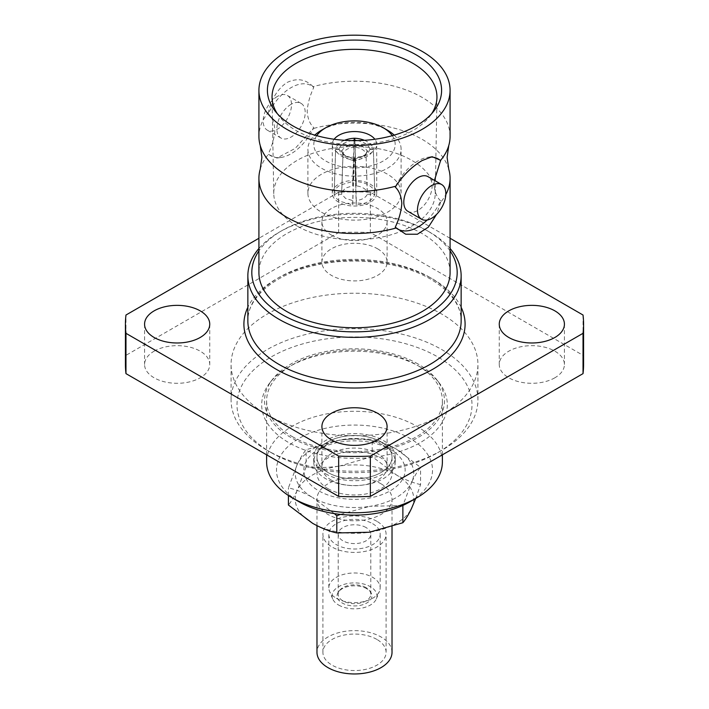 <?xml version="1.0" encoding="UTF-8"?>
<svg xmlns="http://www.w3.org/2000/svg" width="709" height="709" viewBox="0 0 709 709"><rect width="100%" height="100%" fill="white"/><g stroke="black" fill="none" stroke-linecap="round" stroke-linejoin="round"><path stroke-width="0.53" stroke-dasharray="3.54 2.66" d="M450.082 136.403A95.582 55.187 0 0 0 422.085 97.381A95.582 55.187 0 0 0 313.086 86.666L313.759 87.508A40.484 23.37 120 0 0 291.036 87.668A40.484 23.37 120 0 0 268.303 113.75L268.356 112.492A95.582 55.187 0 0 0 258.918 136.403M260.238 169.185A95.582 55.187 0 0 1 268.356 154.42L268.303 153.942A40.484 23.37 120 0 0 280.817 157.495A40.484 23.37 120 0 0 313.759 127.691C309.877 123.951 307.679 118.518 307.183 111.402C307.671 103.753 309.86 95.786 313.759 87.508M434.44 180.37L434.112 184.686C434.617 191.802 436.806 197.226 440.697 200.975L440.643 202.233A95.582 55.187 0 0 0 445.801 194.647M268.303 113.75C272.194 117.499 274.392 122.932 274.888 130.048C274.374 137.768 272.185 145.726 268.303 153.942M336.35 598.29A25.675 14.818 0 0 0 361.519 602.065A25.675 14.818 0 0 0 379.483 591.209A25.675 14.818 0 0 0 380.175 587.805A25.675 14.818 0 0 0 372.65 577.321A25.675 14.818 0 0 0 344.671 574.113A25.675 14.818 0 0 0 328.825 587.805A25.675 14.818 0 0 0 329.517 591.209A25.675 14.818 0 0 0 336.35 598.29M372.65 523.703A25.675 14.818 180 0 1 380.175 534.187A25.675 14.818 180 0 1 364.329 547.88A25.675 14.818 180 0 1 336.35 544.663A25.675 14.818 180 0 1 328.825 534.187A25.675 14.818 180 0 1 344.671 520.495A25.675 14.818 180 0 1 372.65 523.703M338.618 605.043A22.466 12.966 0 0 0 360.642 608.34A22.466 12.966 0 0 0 376.364 598.848A22.466 12.966 0 0 0 370.382 586.697A22.466 12.966 0 0 0 343.564 584.544A22.466 12.966 0 0 0 332.636 598.848A22.466 12.966 0 0 0 338.618 605.043M366.828 588.754A17.433 10.068 0 0 0 338.583 591.758A17.433 10.068 0 0 0 342.172 602.987A17.433 10.068 0 0 0 364.382 604.157A17.433 10.068 0 0 0 370.417 591.758A17.433 10.068 0 0 0 366.828 588.754M366.021 587.601A16.289 9.403 0 0 0 339.629 590.42A16.289 9.403 0 0 0 338.211 594.257A16.289 9.403 0 0 0 342.979 600.904A16.289 9.403 0 0 0 360.739 602.942A16.289 9.403 0 0 0 370.789 594.257A16.289 9.403 0 0 0 369.371 590.42A16.289 9.403 0 0 0 366.021 587.601M366.021 527.531A16.289 9.403 0 0 0 348.261 525.493A16.289 9.403 0 0 0 338.211 534.187A16.289 9.403 0 0 0 342.979 540.834A16.289 9.403 0 0 0 360.739 542.872A16.289 9.403 0 0 0 370.789 534.187A16.289 9.403 0 0 0 366.021 527.531M392.024 652.307A37.524 21.66 0 0 0 381.034 636.983A37.524 21.66 0 0 0 340.143 632.286A37.524 21.66 0 0 0 316.976 652.307M381.034 483.804A37.524 21.66 180 0 1 392.024 499.118A37.524 21.66 180 0 1 368.857 519.139A37.524 21.66 180 0 1 327.966 514.442A37.524 21.66 180 0 1 316.976 499.118A37.524 21.66 180 0 1 340.143 479.107A37.524 21.66 180 0 1 381.034 483.804M376.842 521.283A31.595 18.239 0 0 0 342.412 517.331A31.595 18.239 0 0 0 322.905 534.187A31.595 18.239 0 0 0 332.158 547.082A31.595 18.239 0 0 0 366.588 551.035A31.595 18.239 0 0 0 386.095 534.187A31.595 18.239 0 0 0 376.842 521.283M376.842 639.403A31.595 18.239 0 0 0 342.412 635.45A31.595 18.239 0 0 0 322.905 652.307A31.595 18.239 0 0 0 332.158 665.202A31.595 18.239 0 0 0 366.588 669.154A31.595 18.239 0 0 0 386.095 652.307A31.595 18.239 0 0 0 376.842 639.403M341.694 192.201L334.178 192.201C334.878 189.427 336.935 187.043 340.338 185.04L352.736 181.486L352.736 185.829L345.575 188.071L341.694 192.201L342.988 153.587L341.889 151.318L339.124 149.023A18.266 10.936 -178.1 0 1 344.237 143.174A18.266 10.936 -178.1 0 1 351.726 140.621M339.124 149.023L335.632 148.952A21.722 13.01 -178.1 0 1 341.791 141.658A21.722 13.01 -178.1 0 1 344.547 140.32M352.736 181.486L354.19 138.237M356.264 185.829L356.264 181.486C366.553 182.692 372.739 186.263 374.822 192.201L367.306 192.201C365.791 188.833 362.104 186.706 356.264 185.829L354.81 140.329M366.012 154.119L367.111 151.77L369.876 149.386A18.266 10.139 178.1 0 1 365.676 154.465A18.266 10.139 178.1 0 1 354.81 158.08L354.961 160.5A14.322 7.95 -1.9 0 0 362.122 158.178A14.322 7.95 -1.9 0 0 366.012 154.119L367.306 194.239L374.822 194.239C372.739 200.177 366.553 203.749 356.264 204.954L356.264 200.62C362.104 199.734 365.791 197.616 367.306 194.239M352.736 200.62L352.736 204.954L340.338 201.4C336.935 199.397 334.878 197.013 334.178 194.239L341.694 194.239L345.575 198.378L352.736 200.62L354.19 158.08A18.266 10.139 -178.1 0 1 344.237 155.023A18.266 10.139 -178.1 0 1 343.324 154.465A18.266 10.139 -178.1 0 1 339.124 149.386L341.889 151.77L342.988 154.119A14.322 7.95 1.9 0 0 346.878 158.178A14.322 7.95 1.9 0 0 354.039 160.5M354.19 158.08L354.19 160.021A21.722 12.053 -178.1 0 1 341.791 156.326A21.722 12.053 -178.1 0 1 335.632 149.307L339.124 149.386M334.178 194.239L335.632 149.307M327.966 472.513A37.524 21.66 0 0 0 381.034 472.513A37.524 21.66 0 0 0 392.024 457.199A37.524 21.66 0 0 0 381.034 441.884A37.524 21.66 0 0 0 340.143 437.187A37.524 21.66 0 0 0 316.976 457.199A37.524 21.66 0 0 0 327.966 472.513A37.559 21.687 0 0 0 381.061 472.504A37.559 21.687 0 0 0 381.061 441.831A37.559 21.687 0 0 0 327.939 441.831A37.559 21.687 0 0 0 327.939 472.504L327.939 472.504M327.966 488.643A37.524 21.66 0 0 0 368.857 493.34A37.524 21.66 0 0 0 392.024 473.32A37.524 21.66 0 0 0 381.034 458.005A37.524 21.66 0 0 0 340.143 453.308A37.524 21.66 0 0 0 316.976 473.32A37.524 21.66 0 0 0 327.966 488.643M316.719 135.667A40.679 23.486 0 0 0 325.732 160.996A40.679 23.486 0 0 0 376.887 163.992A40.679 23.486 0 0 0 392.281 135.667M394.195 135.118A46.608 26.907 180 0 1 401.108 149.218A46.608 26.907 180 0 1 372.331 174.077A46.608 26.907 180 0 1 321.54 168.246A46.608 26.907 180 0 1 307.892 149.218A46.608 26.907 180 0 1 314.805 135.118M334.134 139.256A22.218 12.824 0 0 0 332.282 144.388A22.218 12.824 0 0 0 338.787 153.454A22.218 12.824 0 0 0 362.999 156.237A22.218 12.824 0 0 0 376.718 144.388A22.218 12.824 0 0 0 374.866 139.256M338.787 202.295A22.218 12.824 180 0 1 332.282 193.22A22.218 12.824 180 0 1 346.001 181.371A22.218 12.824 180 0 1 370.213 184.154A22.218 12.824 180 0 1 376.718 193.22A22.218 12.824 180 0 1 362.999 205.069A22.218 12.824 180 0 1 338.787 202.295M321.54 212.248A46.608 26.907 0 0 0 372.331 218.08A46.608 26.907 0 0 0 401.108 193.22A46.608 26.907 0 0 0 387.46 174.192A46.608 26.907 0 0 0 336.669 168.361A46.608 26.907 0 0 0 307.892 193.22A46.608 26.907 0 0 0 321.54 212.248M325.661 473.807A40.776 23.548 0 0 0 370.107 478.912A40.776 23.548 0 0 0 395.276 457.154A40.776 23.548 0 0 0 383.339 440.511A40.776 23.548 0 0 0 338.893 435.406A40.776 23.548 0 0 0 313.724 457.154A40.776 23.548 0 0 0 325.661 473.807M383.339 445.385L390.322 449.417A50.658 29.246 0 0 0 318.678 449.417A50.658 29.246 0 0 0 318.678 490.779A50.658 29.246 0 0 0 390.313 490.779A50.658 29.246 0 0 0 390.322 449.417L383.339 445.385A40.776 23.548 0 0 0 325.661 445.385A40.776 23.548 0 0 0 313.724 462.038A40.776 23.548 0 0 0 325.661 478.681A40.776 23.548 0 0 0 370.107 483.786A40.776 23.548 0 0 0 395.276 462.038A40.776 23.548 0 0 0 383.339 445.385L383.339 445.385M409.66 501.945A78.008 45.039 0 0 0 409.66 438.251A78.008 45.039 0 0 0 299.34 438.251A78.008 45.039 0 0 0 299.34 501.945M442.381 462.038A87.881 50.738 0 0 0 416.644 426.162A87.881 50.738 0 0 0 320.867 415.164A87.881 50.738 0 0 0 266.619 462.038M292.356 436.638A87.881 50.738 0 0 0 388.133 447.636A87.881 50.738 0 0 0 442.381 400.762A87.881 50.738 0 0 0 416.644 364.887A87.881 50.738 0 0 0 320.867 353.888A87.881 50.738 0 0 0 266.619 400.762A87.881 50.738 0 0 0 292.356 436.638M154.119 351.177A32.587 18.815 180 0 1 189.622 347.1A32.587 18.815 180 0 1 209.74 364.479A32.587 18.815 180 0 1 200.195 377.782A32.587 18.815 180 0 1 164.683 381.867A32.587 18.815 180 0 1 144.574 364.479A32.587 18.815 180 0 1 154.119 351.177M377.543 248.788A32.587 18.815 180 0 1 387.087 262.091A32.587 18.815 180 0 1 366.97 279.479A32.587 18.815 180 0 1 331.457 275.393A32.587 18.815 180 0 1 321.913 262.091A32.587 18.815 180 0 1 342.03 244.711A32.587 18.815 180 0 1 377.543 248.788M331.457 235.087A32.587 18.815 0 0 0 366.97 239.163A32.587 18.815 0 0 0 387.087 221.784A32.587 18.815 0 0 0 377.543 208.481A32.587 18.815 0 0 0 342.03 204.405A32.587 18.815 0 0 0 321.913 221.784A32.587 18.815 0 0 0 331.457 235.087M554.881 377.782A32.587 18.815 180 0 1 519.378 381.867A32.587 18.815 180 0 1 499.26 364.479A32.587 18.815 180 0 1 508.805 351.177A32.587 18.815 180 0 1 544.317 347.1A32.587 18.815 180 0 1 564.426 364.479A32.587 18.815 180 0 1 554.881 377.782M331.457 480.17A32.587 18.815 180 0 1 321.913 466.868A32.587 18.815 180 0 1 342.03 449.488A32.587 18.815 180 0 1 377.543 453.565A32.587 18.815 180 0 1 387.087 466.868A32.587 18.815 180 0 1 366.97 484.256A32.587 18.815 180 0 1 331.457 480.17M277.29 113.626A82.448 47.6 0 0 0 279.231 116.365A82.448 47.6 0 0 0 296.202 130.589A82.448 47.6 0 0 0 429.769 116.365A82.448 47.6 0 0 0 431.71 113.626M313.086 86.666C305.721 79.124 297 77.751 286.915 82.545C277.609 88.953 271.423 98.932 268.356 112.492M277.352 96.459A20.047 11.574 120 0 0 264.253 114.122A20.047 11.574 120 0 0 267.328 130.181A20.047 11.574 120 0 0 277.352 129.189A20.047 11.574 120 0 0 290.442 111.526A20.047 11.574 120 0 0 287.367 95.467A20.047 11.574 120 0 0 277.352 96.459M291.036 104.356A20.047 11.574 120 0 0 277.937 122.019A20.047 11.574 120 0 0 281.012 138.078A20.047 11.574 120 0 0 291.036 137.085A20.047 11.574 120 0 0 304.126 119.422A20.047 11.574 120 0 0 301.059 103.363A20.047 11.574 120 0 0 291.036 104.356M430.257 157.061A40.484 23.37 120 0 0 428.183 157.23A40.484 23.37 120 0 0 417.964 160.952A40.484 23.37 120 0 0 395.241 187.034M407.941 211.362A20.047 11.574 120 0 0 417.964 210.369A20.047 11.574 120 0 0 431.063 192.706A20.047 11.574 120 0 0 427.988 176.647M271.414 452.767A117.499 67.842 0 0 0 437.586 452.759A117.499 67.842 0 0 0 437.586 356.822A117.499 67.842 0 0 0 271.414 356.822A117.499 67.842 0 0 0 271.414 452.759A117.499 67.842 0 0 0 271.414 452.767L267.222 450.348A123.428 71.263 0 0 0 441.778 450.348A123.428 71.263 0 0 0 477.928 399.956A123.428 71.263 0 0 0 441.778 349.572A123.428 71.263 0 0 0 307.263 334.125A123.428 71.263 0 0 0 231.072 399.956A123.428 71.263 0 0 0 267.222 450.348L271.414 452.759M267.222 414.871A123.428 71.263 0 0 0 401.737 430.319A123.428 71.263 0 0 0 477.928 364.479A123.428 71.263 0 0 0 441.778 314.096A123.428 71.263 0 0 0 307.263 298.649A123.428 71.263 0 0 0 231.072 364.479A123.428 71.263 0 0 0 267.222 414.871M450.082 248.496A106.642 61.568 0 0 0 429.911 232.26A106.642 61.568 0 0 0 429.902 232.26A106.642 61.568 0 0 0 279.089 232.26A106.642 61.568 0 0 0 258.918 248.496M450.082 250.897A102.69 59.29 0 0 0 427.11 230.655A102.69 59.29 0 0 0 427.11 230.647L429.902 232.26L427.11 230.655A102.69 59.29 0 0 0 281.89 230.655A102.69 59.29 0 0 0 258.918 250.897M450.082 272.575A95.582 55.187 0 0 0 422.085 233.553A95.582 55.187 0 0 0 317.924 221.589A95.582 55.187 0 0 0 258.918 272.575M448.762 169.185A95.582 55.187 0 0 0 422.085 139.31A95.582 55.187 0 0 0 313.086 128.595L313.759 127.691M440.643 202.233L436.478 214.508M297.399 226.189A80.755 46.626 180 0 1 273.754 193.699A80.755 46.626 180 0 1 323.215 150.237A80.755 46.626 180 0 1 411.601 160.252A80.755 46.626 180 0 1 435.246 193.699A80.755 46.626 180 0 1 385.022 236.381A80.755 46.626 180 0 1 297.399 226.189M420.127 366.899A92.817 53.592 0 0 0 269.774 382.913A92.817 53.592 0 0 0 288.873 442.682A92.817 53.592 0 0 0 407.134 448.93A92.817 53.592 0 0 0 439.226 382.913A92.817 53.592 0 0 0 420.127 366.899M418.115 364.036A89.963 51.943 0 0 0 272.371 379.554A89.963 51.943 0 0 0 290.885 437.488A89.963 51.943 0 0 0 405.521 443.542A89.963 51.943 0 0 0 436.629 379.554A89.963 51.943 0 0 0 418.115 364.036M411.867 507.662A59.246 34.2 0 0 0 396.393 474.933A59.246 34.2 0 0 0 339.708 465.999L338.627 466.168A59.246 34.2 0 0 0 297.417 489.963L297.133 490.584A59.246 34.2 0 0 0 312.607 523.304A59.246 34.2 0 0 0 369.292 532.246M370.373 532.078A59.246 34.2 0 0 0 411.583 508.282M450.082 238.268L370.337 192.228A229.078 132.255 0 0 0 338.663 192.228L258.918 238.268M583.028 315.026L583.028 355.333L370.337 232.543L370.337 192.228M370.337 232.543A229.078 132.255 0 0 0 338.663 232.543L125.972 355.333L125.972 315.026M338.663 192.228L338.663 232.543M583.578 364.479A229.078 132.255 0 0 0 583.028 355.333M125.972 355.333A229.078 132.255 0 0 0 125.422 364.479M268.356 154.42L276.918 158.027L295.13 148.465L313.086 128.595M427.137 220.029A40.484 23.37 120 0 0 440.697 200.975M321.54 130.199A46.608 26.907 180 0 1 387.46 130.199M396.393 449.134L420.579 467.417C417.707 470.865 414.809 475.677 411.867 481.863A59.246 34.2 0 0 0 396.393 449.134A59.246 34.2 0 0 0 339.708 440.2C350.822 438.649 361.661 438.419 372.207 439.491C380.139 441.299 388.204 444.516 396.393 449.134M415.713 498.445L420.579 484.575L420.579 467.417M420.579 484.575C412.744 482.811 404.679 479.594 396.393 474.933L372.207 456.649L372.207 439.491M297.417 464.165C300.403 457.917 303.301 453.095 306.128 449.719L338.627 440.369A59.246 34.2 0 0 0 297.417 464.165L297.133 464.785A59.246 34.2 0 0 0 312.607 497.505C304.418 492.888 296.353 489.671 288.421 487.863L297.133 464.785M334.356 513.608L312.607 497.505A59.246 34.2 0 0 0 369.292 506.448L340.391 514.388M288.421 495.485L288.421 487.863M402.872 505.57L370.373 506.279A59.246 34.2 0 0 0 411.583 482.483L402.872 505.57M411.583 482.483L411.867 481.863M372.207 456.649L339.708 465.999M339.708 440.2L338.627 440.369M338.627 466.168C327.514 467.718 316.675 467.949 306.128 466.876L306.128 449.719M306.128 466.876L297.417 489.963M297.133 490.584C294.155 496.832 291.248 501.644 288.421 505.03M369.292 506.448L370.373 506.279M352.736 204.954L354.19 160.021M341.694 194.239L342.988 154.119M369.876 149.386L373.368 149.307A21.722 12.053 178.1 0 1 354.81 160.021L354.81 158.08M374.822 194.239L373.368 149.307M356.264 204.954L354.81 160.021M356.264 200.62L354.961 160.5M357.274 140.621A18.266 10.936 178.1 0 1 369.876 149.023L367.111 151.318L366.012 153.587A14.322 8.579 -1.9 0 0 362.122 149.377A14.322 8.579 -1.9 0 0 354.961 147.206M364.453 140.32A21.722 13.01 178.1 0 1 373.368 148.952L369.876 149.023M356.264 181.486L354.81 138.237M374.822 192.201L373.368 148.952M367.306 192.201L366.012 153.587M354.19 140.329L354.039 147.206A14.322 8.579 1.9 0 0 346.878 149.377A14.322 8.579 1.9 0 0 342.988 153.587M352.736 185.829L354.039 147.206M334.178 192.201L335.632 148.952M341.889 151.318A15.474 9.27 -178.1 0 1 346.134 146.63A15.474 9.27 -178.1 0 1 354.11 144.264M354.89 144.264A15.474 9.27 178.1 0 1 362.866 146.63A15.474 9.27 178.1 0 1 367.111 151.318M367.111 151.77A15.474 8.588 178.1 0 1 363.637 155.82A15.474 8.588 178.1 0 1 362.866 156.299A15.474 8.588 178.1 0 1 354.89 158.834M354.11 158.834A15.474 8.588 -178.1 0 1 346.134 156.299A15.474 8.588 -178.1 0 1 345.363 155.82A15.474 8.588 -178.1 0 1 341.889 151.77M461.142 307.263A110.586 63.845 0 0 0 432.703 279.027A110.586 63.845 0 0 0 247.858 307.263M429.902 277.414A106.642 61.568 0 0 0 313.688 264.067A106.642 61.568 0 0 0 247.858 320.947C246.971 299.313 272.353 275.482 311.907 266.088C351.318 255.94 401.046 261.559 430.726 279.222C450.986 291.585 461.125 305.499 461.142 320.947A106.642 61.568 0 0 0 429.902 277.414M380.175 587.805L380.175 534.187M376.364 598.848L379.483 591.209M339.629 590.42L338.583 591.758M338.211 594.257L338.211 534.187M392.024 526.698L392.024 499.118M322.905 652.307L322.905 534.187M365.676 154.465L363.637 155.82L366.181 153.082M392.024 473.32L392.024 457.199M332.282 193.22L332.282 144.388M401.108 193.22L401.108 149.218M325.661 445.385L318.678 449.417M442.381 454.832L442.381 400.762M313.724 462.038L313.724 457.154M209.74 324.173L209.74 364.479M387.087 221.784L387.087 262.091M499.26 324.173L499.26 364.479M321.913 426.561L321.913 466.868M279.231 116.365L274.995 110.896M267.328 130.181L281.012 138.078M437.586 452.759L441.778 450.348M477.928 399.956L477.928 364.479M273.754 193.699L272.052 97.417M272.371 379.554L269.774 382.913M436.629 379.554L439.226 382.913M435.246 193.699L436.948 97.417M281.89 230.655L279.089 232.26M231.072 399.956L231.072 364.479M428.183 157.23L432.082 156.698M287.367 95.467L301.059 103.363M280.817 157.495L276.918 158.027M429.769 116.365L434.005 110.896M387.087 426.561L387.087 466.868M564.426 324.173L564.426 364.479M321.913 221.784L321.913 262.091M144.574 324.173L144.574 364.479M395.276 462.038L395.276 457.154M266.619 454.832L266.619 400.762M307.892 193.22L307.892 149.218M376.718 193.22L376.718 144.388M316.976 473.32L316.976 457.199M342.819 153.082L345.363 155.82L343.324 154.465M386.095 652.307L386.095 534.187M316.976 525.679L316.976 499.118M370.789 594.257L370.789 534.187M369.371 590.42L370.417 591.758M332.636 598.848L329.517 591.209M328.825 587.805L328.825 534.187"/><path stroke-width="1.06" d="M434.44 180.37L440.643 160.314A95.582 55.187 0 0 0 448.762 145.54A95.582 55.187 0 0 0 450.082 136.403L450.082 90.371A95.582 55.187 0 0 0 422.085 51.349A95.582 55.187 0 0 0 317.924 39.385A95.582 55.187 0 0 0 258.918 90.371A95.582 55.187 0 0 0 286.915 129.392A95.582 55.187 0 0 0 391.076 141.348A95.582 55.187 0 0 0 450.082 90.371M258.918 90.371L258.918 136.403A95.582 55.187 0 0 0 260.238 145.54A95.582 55.187 0 0 0 286.915 175.424A95.582 55.187 0 0 0 395.914 186.139L395.241 187.034C399.123 190.765 401.312 196.198 401.817 203.332C401.321 211.025 399.123 218.984 395.241 227.226L405.699 234.209L417.406 234.227L428.396 227.11L436.478 214.508M316.976 525.679L316.976 652.307A37.524 21.66 0 0 0 327.966 667.621A37.524 21.66 0 0 0 368.857 672.318A37.524 21.66 0 0 0 392.024 652.307L392.024 526.698M344.547 140.32A21.722 13.01 -178.1 0 1 354.19 138.237L354.181 140.648M392.281 135.667A40.679 23.486 0 0 0 383.268 127.78L387.46 130.199A46.608 26.907 180 0 1 394.195 135.118M374.866 139.256A22.218 12.824 0 0 0 370.213 135.313A22.218 12.824 0 0 0 334.134 139.256M266.619 454.832L266.619 462.038A87.881 50.738 0 0 0 292.356 497.913L299.34 501.945A78.008 45.039 0 0 0 409.66 501.945L416.644 497.913A87.881 50.738 0 0 0 442.381 462.038L442.381 454.832M299.34 501.945L292.356 497.913A87.881 50.738 0 0 0 416.644 497.913M200.195 337.475A32.587 18.815 0 0 0 209.74 324.173A32.587 18.815 0 0 0 189.622 306.793A32.587 18.815 0 0 0 154.119 310.87A32.587 18.815 0 0 0 144.574 324.173A32.587 18.815 0 0 0 164.683 341.552A32.587 18.815 0 0 0 200.195 337.475M508.805 310.87A32.587 18.815 0 0 0 499.26 324.173A32.587 18.815 0 0 0 519.378 341.552A32.587 18.815 0 0 0 554.881 337.475A32.587 18.815 0 0 0 564.426 324.173A32.587 18.815 0 0 0 544.317 306.793A32.587 18.815 0 0 0 508.805 310.87M377.543 413.258A32.587 18.815 0 0 0 342.03 409.182A32.587 18.815 0 0 0 321.913 426.561A32.587 18.815 0 0 0 331.457 439.864A32.587 18.815 0 0 0 366.97 443.94A32.587 18.815 0 0 0 387.087 426.561A32.587 18.815 0 0 0 377.543 413.258M416.086 54.815A87.092 50.277 0 0 0 305.109 48.956A87.092 50.277 0 0 0 274.995 110.896A87.092 50.277 0 0 0 292.914 125.918A87.092 50.277 0 0 0 434.005 110.896A87.092 50.277 0 0 0 416.086 54.815M431.71 113.626A82.448 47.6 0 0 0 436.948 97.417A82.448 47.6 0 0 0 412.798 63.269A82.448 47.6 0 0 0 322.56 53.042A82.448 47.6 0 0 0 272.052 97.417A82.448 47.6 0 0 0 277.29 113.626M395.914 186.139C403.279 175.061 412 166.544 422.085 160.58L432.082 156.698L440.643 160.314M441.672 184.553L427.988 176.647A20.047 11.574 120 0 0 417.964 177.64A20.047 11.574 120 0 0 404.874 195.303A20.047 11.574 120 0 0 407.941 211.362L421.633 219.267A20.047 11.574 120 0 0 431.648 218.275A20.047 11.574 120 0 0 444.747 200.612A20.047 11.574 120 0 0 441.672 184.553A20.047 11.574 120 0 0 431.648 185.545A20.047 11.574 120 0 0 418.558 203.208A20.047 11.574 120 0 0 421.633 219.267M258.918 248.496A106.642 61.568 0 0 0 247.858 275.801A106.642 61.568 0 0 0 279.098 319.334A106.642 61.568 0 0 0 395.312 332.681A106.642 61.568 0 0 0 461.142 275.801A106.642 61.568 0 0 0 450.082 248.496M258.918 250.897A102.69 59.29 0 0 0 281.89 314.495A102.69 59.29 0 0 0 410.759 322.17A102.69 59.29 0 0 0 450.082 250.897M260.238 145.54L261.887 157.363L260.238 169.185A95.582 55.187 0 0 0 258.918 178.322L258.918 272.575A95.582 55.187 0 0 0 286.915 311.597A95.582 55.187 0 0 0 391.076 323.552A95.582 55.187 0 0 0 450.082 272.575L450.082 178.322A95.582 55.187 0 0 0 448.762 169.185L447.113 157.363L448.762 145.54M445.801 194.647A95.582 55.187 0 0 0 450.082 178.322M258.918 178.322A95.582 55.187 0 0 0 286.915 217.344A95.582 55.187 0 0 0 395.914 228.059M288.421 495.485L288.421 505.03L312.607 523.304C320.902 527.966 328.958 531.183 336.793 532.946L369.292 532.246L402.872 522.728C405.734 519.289 408.641 514.468 411.583 508.282L415.713 498.445M258.918 238.268L125.972 315.026A229.078 132.255 0 0 0 125.422 324.173A229.078 132.255 0 0 0 125.972 333.319L338.663 456.109A229.078 132.255 0 0 0 370.337 456.109L583.028 333.319A229.078 132.255 0 0 0 583.578 324.173A229.078 132.255 0 0 0 583.028 315.026L450.082 238.268M370.337 456.109L370.337 496.424L583.028 373.625L583.028 333.319M583.028 373.625A229.078 132.255 0 0 0 583.578 364.479L583.578 324.173M125.972 333.319L125.972 373.625L338.663 496.424L338.663 456.109M338.663 496.424A229.078 132.255 0 0 0 370.337 496.424M125.422 324.173L125.422 364.479A229.078 132.255 0 0 0 125.972 373.625M440.697 160.792A40.484 23.37 120 0 0 430.257 157.061M395.241 227.226A40.484 23.37 120 0 0 427.137 220.029M314.805 135.118A46.608 26.907 180 0 1 321.54 130.199L325.732 127.78A40.679 23.486 0 0 0 316.719 135.667M387.46 130.199L383.268 127.78A40.679 23.486 0 0 0 325.732 127.78M336.793 532.946L336.793 515.789L334.356 513.608M340.391 514.388L336.793 515.789M402.872 522.728L402.872 505.57M354.819 140.648L354.81 140.329A18.266 10.936 178.1 0 1 357.274 140.621M354.81 140.329L354.81 138.237A21.722 13.01 178.1 0 1 364.453 140.32M351.726 140.621A18.266 10.936 -178.1 0 1 354.19 140.329M247.858 307.263A110.586 63.845 0 0 0 276.297 369.318A110.586 63.845 0 0 0 410.094 379.368A110.586 63.845 0 0 0 461.142 307.263M247.858 275.801L247.858 320.947A106.642 61.568 0 0 0 279.098 364.479A106.642 61.568 0 0 0 395.312 377.826A106.642 61.568 0 0 0 461.142 320.947L461.142 275.801"/></g></svg>
